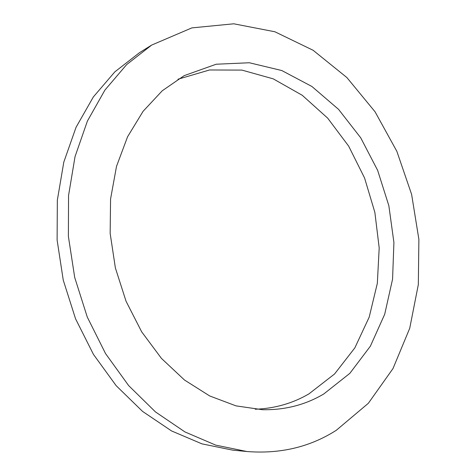<?xml version="1.0" encoding="UTF-8"?>
<svg xmlns="http://www.w3.org/2000/svg" width="476" height="476" viewBox="0 0 476 476"><rect width="100%" height="100%" fill="white"/><g stroke="black" fill="none" stroke-linecap="round" stroke-linejoin="round"><path stroke-width="0.71" d="M151.654 45.089L139.545 52.64L114.847 71.858L93.35 96.931L76.041 127.312L63.802 162.12L57.34 200.182L57.114 240.053L63.254 280.138L75.547 318.783L93.457 354.412L116.138 385.649L142.556 411.407L171.556 430.941L201.955 443.864L232.615 450.123L246.818 451.51C280.138 454.146 309.959 447.077 336.282 430.298L368.341 403.291L393.003 368.543L409.723 328.285L418.327 284.594L418.886 239.38L411.615 194.392L396.853 151.32L375.07 111.806L346.873 77.54L313.095 50.266L274.884 31.767L233.787 23.8L191.858 27.894L151.654 45.089L126.664 64.581L104.91 90.089L87.4 121.071L75.035 156.628L68.544 195.565L68.389 236.388L74.702 277.46L87.275 317.064L105.541 353.579L128.639 385.584L155.509 411.954L184.956 431.94L215.771 445.143L246.818 451.51M255.243 409.247C274.759 408.497 292.657 403.374 308.936 393.884L334.568 373.981L354.846 347.873L369.197 317.129L377.337 283.315L379.193 247.913L374.856 212.344L364.562 177.97L348.664 146.132L327.672 118.131L302.254 95.289L273.289 78.873L241.921 70.097L209.571 69.972L177.97 79.218M323.74 393.997L349.86 373.333L370.376 346.183L384.709 314.243L392.569 279.156L393.914 242.498L388.862 205.769L377.664 170.408L360.725 137.808L338.573 109.379L311.941 86.501L281.792 70.537L249.353 62.755L216.193 64.224L184.17 75.642L162.251 90.773L143.08 111.319L127.562 136.791L116.507 166.374L110.569 199.004L110.152 233.347L115.376 267.934L126.051 301.248L141.675 331.837L161.477 358.434L184.515 380.038L209.732 395.972L236.031 405.873L262.389 409.699C284.826 410.157 305.277 404.921 323.74 393.997"/></g></svg>
